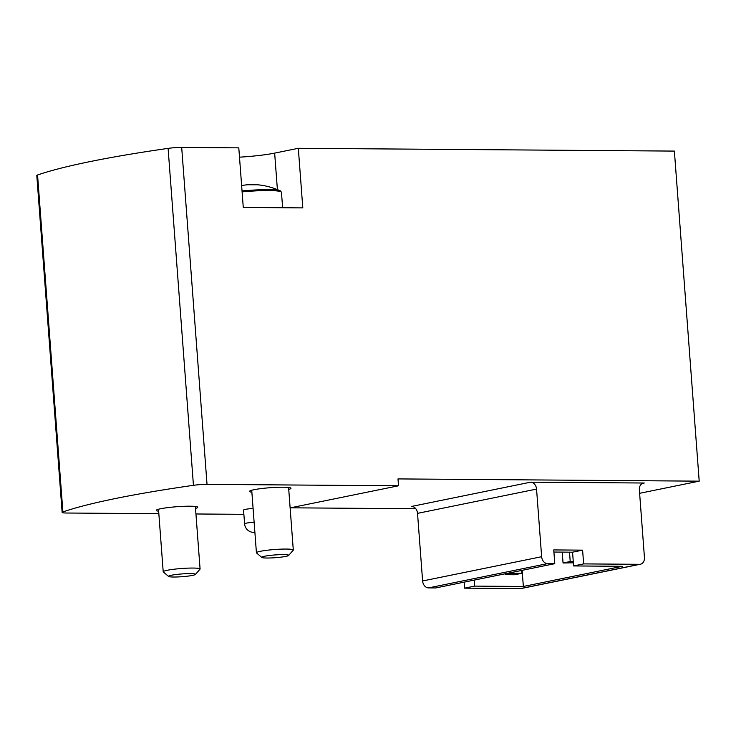 <?xml version="1.0" encoding="UTF-8"?>
<svg xmlns="http://www.w3.org/2000/svg" width="736" height="736" viewBox="0 0 736 736"><rect width="100%" height="100%" fill="white"/><g stroke="black" fill="none" stroke-linecap="round" stroke-linejoin="round"><path stroke-width="1.1" d="M553.904 552.046L572.562 552.184L582.599 550.142L553.748 549.93L554.778 563.675L435.749 587.944L428.536 587.889A6.928 5.364 -101.5 0 1 422.611 580.971L417.524 513.36A6.928 5.364 -101.5 0 0 411.599 506.442L530.628 482.172L644.258 483.018A6.928 5.364 -101.5 0 0 643.384 483.101A6.928 5.364 -101.5 0 0 639.363 489.854L644.442 557.474A6.928 5.364 -101.5 0 1 640.421 564.227L521.392 588.487A6.928 5.364 -101.5 0 1 520.527 588.57L464.609 588.156L474.646 586.114L474.196 580.106M464.609 588.156L464.158 582.148M243.874 514.335L195.942 513.976M158.847 513.7L66.488 513.02A11.555 1.187 -4.3 0 1 62.137 512.422A11.555 1.187 -4.3 0 1 62.891 511.934A346.61 35.475 -4.3 0 1 193.439 485.318A11.555 1.187 -4.3 0 1 207.028 484.371L398.507 485.788L290.131 507.886M290.49 507.812L415.785 508.742M62.137 512.422L36.8 175.481A11.555 1.187 -4.3 0 1 37.554 174.993A346.61 35.475 -4.3 0 1 168.102 148.378A11.555 1.187 -4.3 0 1 181.691 147.43L238.795 147.853L243.276 207.442L302.8 207.892L298.319 148.295L674.378 151.092L699.2 481.16L397.992 478.915L398.507 485.788M639.621 493.304L699.2 481.16M254.122 522.183A9.246 0.948 175.7 0 0 244.591 523.848L243.552 510.094A9.246 0.948 -4.3 0 1 253.092 508.429M251.868 492.2A20.792 2.125 -4.3 0 1 249.495 491.4A20.792 2.125 -4.3 0 1 254.003 489.716A20.792 2.125 -4.3 0 1 276.994 487.315A20.792 2.125 -4.3 0 1 290.968 488.281A20.792 2.125 -4.3 0 1 288.742 489.422M158.654 511.198A20.792 2.125 -4.3 0 1 156.28 510.398A20.792 2.125 -4.3 0 1 160.788 508.714A20.792 2.125 -4.3 0 1 183.779 506.322A20.792 2.125 -4.3 0 1 197.754 507.279A20.792 2.125 -4.3 0 1 195.528 508.429M298.319 148.295L274.657 153.116A38.125 3.901 -4.3 0 1 239.504 157.173M640.421 564.227A6.928 5.364 -101.5 0 1 639.547 564.31L583.639 563.896L582.599 550.142M474.646 586.114L523.351 586.472L622.297 566.306L573.602 565.938L583.639 563.896M572.562 552.184L573.602 565.938M554.778 563.675L547.566 563.629A6.928 5.364 -101.5 0 1 541.641 556.71L536.553 489.09A6.928 5.364 -101.5 0 0 530.628 482.172M522.137 570.336L523.351 586.472M573.362 562.801L563.049 562.994L562.23 552.11M563.049 562.994L570.216 561.531L569.508 552.166M570.216 561.531L573.27 561.559M521.87 573.298L514.703 574.752L505.687 574.687L512.854 573.224L521.87 573.298L521.658 570.428M505.687 574.687L505.604 573.703M512.854 573.224L512.78 572.24M195.445 574.448L199.999 569.213A18.483 1.895 175.7 0 0 200.082 569.011A18.483 1.895 175.7 0 0 181.507 568.505A18.483 1.895 175.7 0 0 163.208 571.78A18.483 1.895 175.7 0 0 163.328 571.964L168.608 576.463A13.533 1.389 175.7 0 0 178.278 576.923A13.533 1.389 175.7 0 0 192.574 575.386A13.533 1.389 175.7 0 0 195.445 574.448A13.533 1.389 175.7 0 0 181.912 573.933A13.533 1.389 175.7 0 0 168.608 576.463M246.772 184.773L256.947 184.754C260.139 184.966 268.87 185.785 280.204 190.78A32.918 3.367 175.7 0 0 242.043 190.937M252.384 184.791L256.947 184.754M247.682 184.699L241.629 185.481M288.659 555.441L293.213 550.206A18.483 1.895 175.7 0 0 293.296 550.004A18.483 1.895 175.7 0 0 274.721 549.507A18.483 1.895 175.7 0 0 256.422 552.782A18.483 1.895 175.7 0 0 256.542 552.966L261.823 557.456A13.533 1.389 175.7 0 0 271.492 557.925A13.533 1.389 175.7 0 0 285.789 556.388A13.533 1.389 175.7 0 0 288.659 555.441A13.533 1.389 175.7 0 0 275.126 554.926A13.533 1.389 175.7 0 0 261.823 557.456M181.691 147.43L207.028 484.371M37.554 174.993L62.891 511.934M168.102 148.378L193.439 485.318M274.657 153.116L277.398 189.575M642.556 483.368L644.258 483.018M520.527 588.57L639.547 564.31M428.536 587.889L547.566 563.629M422.611 580.971L541.641 556.71M417.524 513.36L536.553 489.09M280.204 190.78L281.465 192.308A33.506 3.432 175.7 0 0 242.107 191.875M244.591 523.848A9.246 9.246 0 0 0 254.886 532.33M158.507 509.257L163.208 571.78M195.38 506.478L200.082 569.011M281.465 192.308L282.624 207.736M251.721 490.25L256.422 552.782M288.595 487.48L293.296 550.004"/></g></svg>
